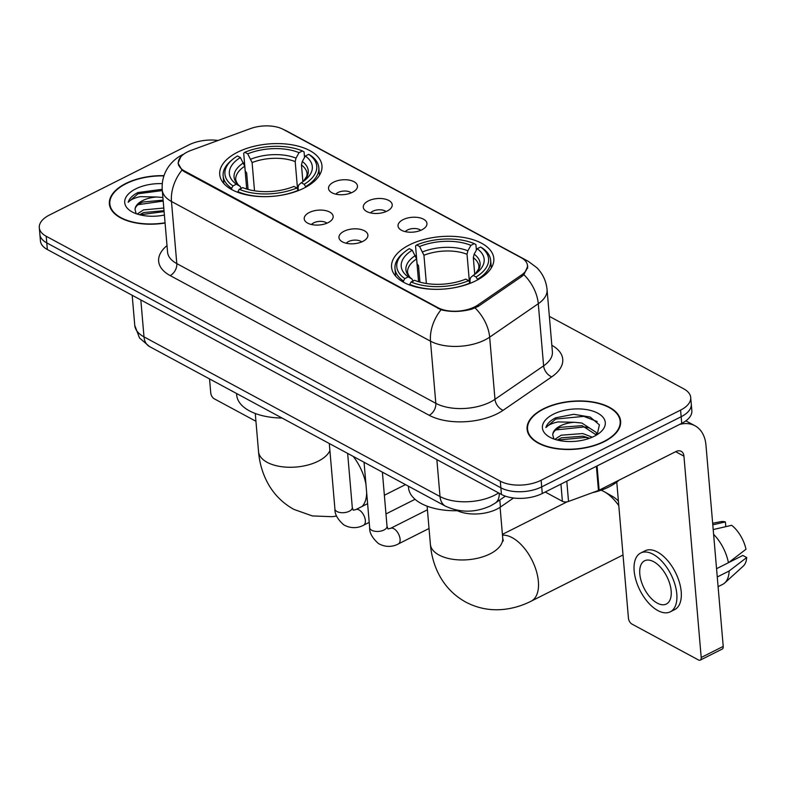 <?xml version="1.0" encoding="UTF-8"?>
<svg xmlns="http://www.w3.org/2000/svg" width="786" height="786" viewBox="0 0 786 786"><rect width="100%" height="100%" fill="white"/><g stroke="black" fill="none" stroke-linecap="round" stroke-linejoin="round"><path stroke-width="1.18" d="M304.084 188.06A51.306 26.272 -4.9 0 0 321.965 165.748A51.306 26.272 -4.9 0 0 291.233 144.683A51.306 26.272 -4.9 0 0 237.598 152.199A51.306 26.272 -4.9 0 0 219.726 174.512A51.306 26.272 -4.9 0 0 250.449 195.576A51.306 26.272 -4.9 0 0 304.084 188.06M475.933 280.74A51.306 26.272 -4.9 0 0 493.814 258.437A51.306 26.272 -4.9 0 0 463.082 237.372A51.306 26.272 -4.9 0 0 409.447 244.888A51.306 26.272 -4.9 0 0 391.575 267.201A51.306 26.272 -4.9 0 0 422.298 288.265A51.306 26.272 -4.9 0 0 475.933 280.74M403.09 219.648A14.521 7.438 175.1 0 1 420.589 218.027A14.521 7.438 175.1 0 1 426.228 226.211A14.521 7.438 175.1 0 1 421.905 229.797A14.521 7.438 175.1 0 1 399.209 228.53A14.521 7.438 175.1 0 1 403.09 219.648M420.756 230.318A8.715 4.461 -4.9 0 0 407.561 229.964A8.715 4.461 -4.9 0 0 405.301 231.644M368.339 200.911A14.521 7.438 175.1 0 1 385.838 199.29A14.521 7.438 175.1 0 1 391.487 207.475A14.521 7.438 175.1 0 1 387.154 211.061A14.521 7.438 175.1 0 1 364.468 209.793A14.521 7.438 175.1 0 1 368.339 200.911M386.014 211.581A8.715 4.461 -4.9 0 0 372.81 211.228A8.715 4.461 -4.9 0 0 370.55 212.908M333.598 182.165A14.521 7.438 175.1 0 1 351.096 180.544A14.521 7.438 175.1 0 1 356.736 188.738A14.521 7.438 175.1 0 1 352.413 192.315A14.521 7.438 175.1 0 1 329.717 191.047A14.521 7.438 175.1 0 1 333.598 182.165M351.263 192.845A8.715 4.461 -4.9 0 0 338.068 192.482A8.715 4.461 -4.9 0 0 335.809 194.171M344.022 231.251A14.521 7.438 175.1 0 1 361.521 229.63A14.521 7.438 175.1 0 1 367.17 237.814A14.521 7.438 175.1 0 1 362.837 241.4A14.521 7.438 175.1 0 1 340.142 240.133A14.521 7.438 175.1 0 1 344.022 231.251M361.698 241.921A8.715 4.461 -4.9 0 0 348.493 241.567A8.715 4.461 -4.9 0 0 346.233 243.247M309.271 212.515A14.521 7.438 175.1 0 1 326.78 210.894A14.521 7.438 175.1 0 1 332.419 219.078A14.521 7.438 175.1 0 1 328.096 222.654A14.521 7.438 175.1 0 1 305.4 221.397A14.521 7.438 175.1 0 1 309.271 212.515M326.947 223.185A8.715 4.461 -4.9 0 0 313.752 222.821A8.715 4.461 -4.9 0 0 311.492 224.511M513.563 498L500.417 507.049A29.043 14.875 175.1 0 1 496.88 509.132A29.043 14.875 175.1 0 1 456.047 510.055L455.88 509.967M477.888 304.988A26.135 13.382 175.1 0 1 474.705 306.854A26.135 13.382 175.1 0 1 437.949 307.69L184.572 171.034A26.135 13.382 175.1 0 1 178.343 163.291A26.135 13.382 175.1 0 1 191.145 150.342L250.272 128.668A26.135 13.382 175.1 0 1 283.324 129.425L521.226 257.739A26.135 13.382 175.1 0 1 527.445 265.471A26.135 13.382 175.1 0 1 521.521 274.972L477.888 304.988L478.016 306.55M604.277 441.624A46.954 24.042 -4.9 0 0 620.635 421.208A46.954 24.042 -4.9 0 0 592.516 401.931A46.954 24.042 -4.9 0 0 543.44 408.818A46.954 24.042 -4.9 0 0 527.082 429.235A46.954 24.042 -4.9 0 0 555.201 448.511A46.954 24.042 -4.9 0 0 604.277 441.624M163.989 175.671A46.954 24.042 -4.9 0 0 125.731 183.521A46.954 24.042 -4.9 0 0 109.372 203.938A46.954 24.042 -4.9 0 0 165.08 223.028M527.799 266.1L523.908 274.687L521.943 276.338L478.301 306.363L471.954 309.075C461.068 311.983 450.771 312.219 441.044 309.772L184.327 171.682L182.018 170.071L178.039 163.193L180.947 156.483M690.707 397.47L691.847 410.734A29.043 14.875 -4.9 0 1 681.727 423.359L542.271 493.51A29.043 14.875 -4.9 0 1 501.439 494.443L47.357 249.526A29.043 14.875 -4.9 0 1 40.44 240.938L39.87 234.307A29.043 14.875 -4.9 0 0 46.787 242.903L500.869 487.811A29.043 14.875 -4.9 0 0 541.701 486.878L681.157 416.727A29.043 14.875 -4.9 0 0 691.277 404.102A29.043 14.875 -4.9 0 1 681.157 416.727L541.701 486.878A29.043 14.875 -4.9 0 1 500.869 487.811L46.787 242.903A29.043 14.875 -4.9 0 1 39.87 234.307L39.3 227.675A29.043 14.875 -4.9 0 0 46.217 236.272L500.299 481.179A29.043 14.875 -4.9 0 0 541.132 480.256L680.588 410.105A29.043 14.875 -4.9 0 0 690.707 397.47A29.043 14.875 -4.9 0 0 683.791 388.874L549.355 316.365M218.076 140.468A29.043 14.875 -4.9 0 0 188.876 144.899L49.42 215.05A29.043 14.875 -4.9 0 0 39.3 227.675M543.755 408.985A46.462 23.796 -4.9 0 0 527.563 429.185A46.462 23.796 -4.9 0 0 555.388 448.266A46.462 23.796 -4.9 0 0 603.962 441.457A46.462 23.796 -4.9 0 0 620.154 421.247A46.462 23.796 -4.9 0 0 592.33 402.177A46.462 23.796 -4.9 0 0 543.755 408.985M592.32 492.714A48.408 24.788 -4.9 0 0 609.052 486.868A48.408 24.788 -4.9 0 0 619.063 480.158M554.867 439.345L561.194 435.198L582.799 433.548L592.28 437.193M557.264 440.042L561.42 437.831L583.025 436.181L589.638 438.244M597.144 434.648L599.404 424.872L590.188 417.052L573.711 414.291L555.594 417.838C550.21 420.608 546.977 423.841 545.897 427.555C548.117 425.039 552.155 423.163 558.04 421.925L574.36 422.288A21.88 11.201 -4.9 0 0 560.389 425.865A21.88 11.201 -4.9 0 0 552.745 434.805C553.03 431.858 555.623 429.353 560.516 427.309L582.121 425.658L596.446 435.071M574.36 422.288L581.895 423.025L596.22 432.428L596.613 434.982M594.304 436.25A31.558 16.162 -4.9 0 0 599.924 432.654A31.558 16.162 -4.9 0 0 594.825 411.815A31.558 16.162 -4.9 0 0 553.413 414.193A31.558 16.162 -4.9 0 0 549.434 436.987A31.558 16.162 -4.9 0 0 594.304 436.25M552.745 434.805L553.766 438.559M545.897 427.555L555.702 419.066L583.831 416.384L597.193 421.561M555.771 429.962L584.725 426.906L589.166 427.918M557.52 440.101L585.629 437.429L589.51 438.293M545.219 492.026L562.403 501.301L560.939 484.117M679.497 424.479A38.72 26.213 -61.7 0 1 694.981 425.766A38.72 26.213 -61.7 0 1 705.956 445.082L723.218 646.406A4.844 2.564 63.3 0 1 722.255 649.04L700.238 660.112A4.844 2.564 -116.7 0 0 701.2 657.479L683.938 456.155A9.678 6.553 118.3 0 0 681.197 451.331A9.678 6.553 118.3 0 0 675.891 451.567L599.138 490.169A4.844 2.476 175.1 0 1 598.46 490.464L568.524 501.439A4.844 2.476 175.1 0 1 562.403 501.301M616.774 482.083L628.446 618.238A4.844 2.564 -116.7 0 0 631.934 624.074L698.42 659.935A4.844 2.564 -116.7 0 0 700.238 660.112M657.253 603.127A24.199 12.802 -116.7 0 0 666.351 604.031A24.199 12.802 -116.7 0 0 669.78 583.841A24.199 12.802 -116.7 0 0 653.697 561.705A24.199 12.802 -116.7 0 0 644.599 560.791A24.199 12.802 -116.7 0 0 641.18 580.992A24.199 12.802 -116.7 0 0 657.253 603.127M718.099 586.67L722.678 584.371A31.951 16.889 -116.7 0 0 724.721 582.966L743.261 566.126A25.172 13.313 -116.7 0 0 746.7 557.529L742.839 555.447L728.514 562.658M670.271 611.822L674.673 609.602A32.914 17.41 -116.7 0 0 679.33 582.141A32.914 17.41 -116.7 0 0 657.469 552.027A32.914 17.41 -116.7 0 0 645.09 550.799L640.688 553.01A32.914 17.41 -116.7 0 0 636.031 580.471A32.914 17.41 -116.7 0 0 657.892 610.584A32.914 17.41 -116.7 0 0 670.271 611.822A32.914 17.41 -116.7 0 0 674.919 584.352A32.914 17.41 -116.7 0 0 653.058 554.248A32.914 17.41 -116.7 0 0 640.688 553.01M713.207 529.558L731.668 525.303A25.172 13.313 -116.7 0 1 745.993 549.247L728.426 562.727L716.557 568.691M728.426 562.727A31.951 16.889 -116.7 0 0 713.619 534.372M725.802 526.659L725.39 521.924L712.794 524.822M725.39 521.924A25.172 13.313 -116.7 0 0 720.88 521.639L712.666 523.26M724.721 582.966A31.951 16.889 -116.7 0 0 729.133 571.009L746.7 557.529M717.264 576.973L729.133 571.009M163.91 175.917A46.462 23.796 -4.9 0 0 126.045 183.698A46.462 23.796 -4.9 0 0 109.853 203.898A46.462 23.796 -4.9 0 0 165.06 222.782M137.167 214.057L143.494 209.911L163.793 208.035M139.564 214.745L143.71 212.544L164.019 210.668M162.191 189.298L137.894 192.55C132.5 195.311 129.268 198.553 128.197 202.267C130.407 199.752 134.455 197.876 140.33 196.638L156.66 197.001A21.88 11.201 -4.9 0 0 142.688 200.568A21.88 11.201 -4.9 0 0 135.045 209.508C135.33 206.561 137.914 204.065 142.816 202.022L163.115 200.145M156.66 197.001L162.889 197.512M162.28 183.649A31.558 16.162 -4.9 0 0 135.703 188.905A31.558 16.162 -4.9 0 0 131.734 211.689A31.558 16.162 -4.9 0 0 164.392 215.05M135.045 209.508L136.057 213.271M128.197 202.267L137.992 193.778L162.299 190.566M138.061 204.674L163.193 201.088M139.82 214.814L164.097 211.611M618.788 505.644A36.303 19.198 -116.7 0 0 604.532 491.849A36.303 19.198 -116.7 0 0 603.943 491.525A36.303 19.198 -116.7 0 0 601.113 490.209M419.921 282.125L418.506 265.697L417.071 263.664L415.548 245.93L416.668 244.957A46.079 23.6 -4.9 0 1 474.302 243.65L470.902 245.35A41.629 21.31 -4.9 0 0 419.577 246.519L423.939 255.254L426.366 283.491M469.399 281.82L467.031 254.271L467.867 250.803L470.902 245.35M476.051 276.977L477.456 279.315A48.015 24.582 -4.9 0 0 490.67 260.372A48.015 24.582 -4.9 0 0 482.191 247.944L480.57 247.03A46.079 23.6 -4.9 0 1 476.051 276.977L473.143 275.414A41.629 21.31 -4.9 0 0 477.073 272.624A41.629 21.31 -4.9 0 0 477.171 248.74L474.145 254.183L473.31 257.661L474.744 274.373M470.205 283.284L469.93 280.052L470.598 277.625L473.143 275.414M408.396 486.18L408.533 487.742A53.242 27.264 -4.9 0 0 457.354 510.713M403.169 253.161A48.015 24.582 -4.9 0 0 394.994 268.576A48.015 24.582 -4.9 0 0 403.473 281.005L404.81 278.598A46.079 23.6 -4.9 0 1 404.623 251.962L403.169 253.161M403.582 282.272L403.473 281.005M474.302 243.65L475.913 244.564L476.395 250.135M477.456 279.315L477.505 279.924M418.555 281.732L416.6 258.948L412.237 250.213L409.329 248.651A46.079 23.6 -4.9 0 0 404.623 251.962M412.237 250.213A41.629 21.31 -4.9 0 0 408.209 276.888L404.81 278.598M419.577 246.519L416.668 244.957M477.171 248.74L480.57 247.03M408.209 276.888L412.11 279.109C410.371 278.362 408.858 276.181 407.58 272.565A35.822 18.343 -4.9 0 1 416.6 258.948M415.421 255.519A37.237 19.07 -4.9 0 0 411.884 278.961L413.22 281.349M470.136 283.314L468.711 280.671A46.079 23.6 -4.9 0 1 411.078 281.987L409.752 284.385A48.015 24.582 -4.9 0 0 470.116 283.009M409.752 284.385L409.811 285.072M411.078 281.987L414.477 280.278A41.629 21.31 -4.9 0 0 465.803 279.109L468.711 280.671M502.48 535.227A36.303 19.198 63.3 0 1 512.197 537.673A36.303 19.198 63.3 0 1 536.307 570.882A36.303 19.198 63.3 0 1 531.169 601.172L622.915 555.024A36.303 19.198 -116.7 0 0 623.023 554.965M611.989 496.113A26.626 14.079 63.3 0 1 612.422 496.349A26.626 14.079 63.3 0 1 618.405 501.065M248.071 189.436L246.666 173.018L245.222 170.975L243.699 153.25L244.819 152.268A46.079 23.6 -4.9 0 1 302.453 150.961L299.053 152.671A41.629 21.31 -4.9 0 0 247.728 153.84L252.09 162.564L254.517 190.811M297.55 189.131L295.192 161.592L296.017 158.114L299.053 152.671M304.202 184.297L305.607 186.636A48.015 24.582 -4.9 0 0 318.821 167.683A48.015 24.582 -4.9 0 0 310.342 155.255L308.721 154.341A46.079 23.6 -4.9 0 1 304.202 184.297L301.293 182.725A41.629 21.31 -4.9 0 0 305.223 179.935A41.629 21.31 -4.9 0 0 305.322 156.05L302.296 161.494L301.46 164.972L302.895 181.684M298.356 190.605L298.081 187.373L298.749 184.936L301.293 182.725M236.557 393.491L236.684 395.053A53.242 27.264 -4.9 0 0 282.066 418.044M231.32 160.472A48.015 24.582 -4.9 0 0 223.145 175.887A48.015 24.582 -4.9 0 0 231.624 188.316L232.961 185.918A46.079 23.6 -4.9 0 1 232.774 159.273L231.32 160.472M231.732 189.583L231.624 188.316M302.453 150.961L304.064 151.875L304.546 157.446M305.607 186.636L305.656 187.235M246.706 189.043L244.751 166.259L240.388 157.524L237.48 155.962A46.079 23.6 -4.9 0 0 232.774 159.273M240.388 157.524A41.629 21.31 -4.9 0 0 236.36 184.209L232.961 185.918M247.728 153.84L244.819 152.268M305.322 156.05L308.721 154.341M236.36 184.209L240.261 186.42C238.522 185.673 237.008 183.492 235.731 179.876A35.822 18.343 -4.9 0 1 244.751 166.259M243.572 162.83A37.237 19.07 -4.9 0 0 240.035 186.272L241.371 188.66M298.287 190.625L296.862 187.992A46.079 23.6 -4.9 0 1 239.229 189.298L237.903 191.696A48.015 24.582 -4.9 0 0 298.267 190.32M237.903 191.696L237.962 192.383M239.229 189.298L242.628 187.589A41.629 21.31 -4.9 0 0 293.954 186.42L296.862 187.992M209.538 378.921L210.746 392.951A4.844 2.564 -116.7 0 0 214.234 398.787L255.941 421.276M499.808 499.965L500.417 507.049M521.521 274.972L521.658 276.534M184.572 171.034L184.641 171.849M437.949 307.69L438.018 308.505M551.831 345.25A48.408 24.788 175.1 0 1 551.772 376.828L503.148 410.282A48.408 24.788 175.1 0 1 429.195 415.293L170.169 275.581A9.678 6.553 118.3 0 0 176.801 263.605L435.827 403.316A38.72 19.827 -4.9 0 0 490.268 402.078A38.72 19.827 -4.9 0 0 494.984 399.308L543.617 365.854A38.72 19.827 -4.9 0 0 552.391 351.784L547.066 289.651A38.72 19.827 175.1 0 1 538.282 303.72A33.886 21.625 -124.5 0 0 523.908 274.687M170.169 275.581A48.408 24.788 175.1 0 1 167.015 245.615M167.575 252.149A38.72 19.827 -4.9 0 0 176.801 263.605L171.466 201.471A38.72 19.827 175.1 0 1 162.25 190.006L167.575 252.149M551.772 376.828A9.678 6.18 55.5 0 1 543.617 365.854L538.282 303.72L489.658 337.165A38.72 19.827 175.1 0 1 484.942 339.935A38.72 19.827 175.1 0 1 430.492 341.173A33.886 22.932 -61.7 0 1 441.044 309.772M475.137 308.004A33.886 21.625 -124.5 0 1 489.658 337.165L494.984 399.308A9.678 6.18 55.5 0 0 503.148 410.282M182.018 170.071A33.886 22.932 118.3 0 0 171.466 201.471L430.492 341.173L435.827 403.316A9.678 6.553 118.3 0 1 429.195 415.293M284.168 129.877A33.886 22.932 -61.7 0 1 286.458 130.889L528.231 261.286A33.886 22.932 118.3 0 0 524.242 259.793M46.217 236.272L47.357 249.526M500.299 481.179L501.439 494.443M541.132 480.256L542.271 493.51M680.588 410.105L681.727 423.359M140.832 299.947L143.995 336.87A19.365 13.107 118.3 0 0 149.478 346.528L139.495 337.96L134.77 325.414A38.72 19.827 -4.9 0 0 143.995 336.87L440.022 496.536A38.72 19.827 -4.9 0 0 494.473 495.298A38.72 19.827 -4.9 0 0 498.609 492.92M436.859 459.614L440.022 496.536A19.365 13.107 118.3 0 0 445.515 506.194L149.478 346.528M505.359 496.153L495.259 503.099A19.365 12.36 -124.5 0 0 499.238 493.254M675.646 451.685L683.938 456.155M597.065 465.951L599.138 490.169M701.2 657.479L723.218 646.406M598.46 490.464L596.387 466.285M566.794 481.179L568.524 501.439M503.305 540.955L502.726 538.086A36.303 18.589 175.1 0 1 490.071 553.875A36.303 18.589 175.1 0 1 439.03 555.034A36.303 18.589 175.1 0 1 430.384 544.285L427.112 506.164M467.031 254.271A35.822 18.343 -4.9 0 0 423.939 255.254M475.245 274.029L478.654 268.93L478.949 266.444A35.822 18.343 -4.9 0 0 473.31 257.661M467.867 250.803A37.237 19.07 -4.9 0 0 422.76 251.825M475.284 273.99A37.237 19.07 -4.9 0 0 474.145 254.183M329.914 450.614A36.303 18.589 175.1 0 1 318.222 461.185A36.303 18.589 175.1 0 1 267.181 462.345A36.303 18.589 175.1 0 1 258.535 451.596L255.273 413.475M353.189 456.401A36.303 19.198 63.3 0 1 365.962 484.471M366.669 492.783A36.303 19.198 63.3 0 1 362.11 506.439M295.192 161.592A35.822 18.343 -4.9 0 0 252.09 162.564M303.396 181.34L306.805 176.241L307.1 173.755A35.822 18.343 -4.9 0 0 301.46 164.972M296.017 158.114A37.237 19.07 -4.9 0 0 250.911 159.136M303.435 181.311A37.237 19.07 -4.9 0 0 302.296 161.494M382.389 472.15L387.026 526.217A8.715 4.461 175.1 0 1 383.99 530A8.715 4.461 175.1 0 1 371.395 530.078A8.715 4.461 175.1 0 1 369.666 527.701L364.056 462.256M387.026 526.217L387.96 528.939L390.534 528.359A8.715 4.608 63.3 0 1 393.806 528.683A8.715 4.608 63.3 0 1 394.159 528.89A8.715 4.608 63.3 0 1 399.671 536.907A8.715 4.608 63.3 0 1 398.364 543.922C395.594 545.523 387.557 548.746 378.41 543.509C372.259 537.978 369.341 532.712 369.666 527.701M347.648 453.404L352.285 507.471A8.715 4.461 175.1 0 1 349.249 511.264A8.715 4.461 175.1 0 1 336.654 511.342A8.715 4.461 175.1 0 1 334.915 508.964L329.305 443.52M352.285 507.471L353.209 510.193L355.783 509.623A8.715 4.608 63.3 0 1 359.064 509.947A8.715 4.608 63.3 0 1 359.418 510.153A8.715 4.608 63.3 0 1 364.92 518.17A8.715 4.608 63.3 0 1 363.613 525.186C360.843 526.787 352.806 530.01 343.659 524.773C337.508 519.241 334.6 513.965 334.915 508.964M527.445 265.471L527.681 268.183M178.343 163.291L178.51 165.266M183.904 154.056L182.47 154.744C177.037 157.416 172.419 161.366 168.617 166.593C163.753 173.608 161.631 181.409 162.25 190.006M282.872 129.189L286.458 130.889M528.231 261.286L536.848 267.712C542.812 273.783 546.211 281.093 547.066 289.651M495.259 503.099L490.631 505.83C475.294 512.796 460.262 512.924 445.515 506.194M134.77 325.414L132.186 295.29M527.858 432.624L527.563 429.185M620.449 424.686L620.154 421.247M685.864 420.854L694.981 425.766M110.148 207.327L109.853 203.898M430.384 544.285C431.259 554.778 433.96 564.584 438.5 573.701C444.738 586.022 453.836 595.493 465.793 602.105C477.662 608.354 490.336 610.771 503.826 609.376C513.297 608.344 522.415 605.603 531.169 601.172M502.401 534.372L567.128 501.812M395.643 276.141L394.994 268.576M491.319 267.938L490.67 260.372M500.083 507.275L502.726 538.086M612.422 496.349L604.532 491.849M258.535 451.596C259.409 462.089 262.111 471.895 266.65 481.012C272.899 493.343 281.987 502.804 293.944 509.416L312.356 515.93L331.977 516.687L336.605 516.058M223.794 183.452L223.145 175.887M319.47 175.249L318.821 167.683M390.534 528.359L427.427 509.8M398.364 543.922L429.028 528.497M355.783 509.623L367.602 503.669M384.374 495.239L405.497 484.608M363.613 525.186L369.204 522.376M385.975 513.936L415.057 499.307"/></g></svg>
